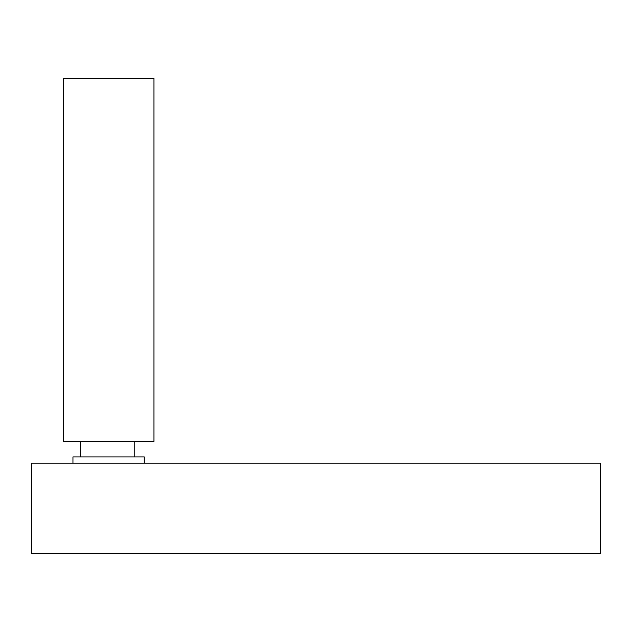 <?xml version="1.0" encoding="UTF-8"?>
<svg xmlns="http://www.w3.org/2000/svg" width="632" height="632" viewBox="0 0 632 632"><rect width="100%" height="100%" fill="white"/><g stroke="black" fill="none" stroke-linecap="round" stroke-linejoin="round"><path stroke-width="0.95" d="M153.971 441.349L63.232 441.349L63.232 78.392L153.971 78.392L153.971 441.349M134.782 456.904L134.782 441.349M80.343 456.904L80.343 441.349M72.949 463.13L72.949 456.904L144.246 456.904L144.246 463.13M31.6 463.13L31.6 553.608L600.4 553.608L600.4 463.13L31.6 463.13"/></g></svg>
